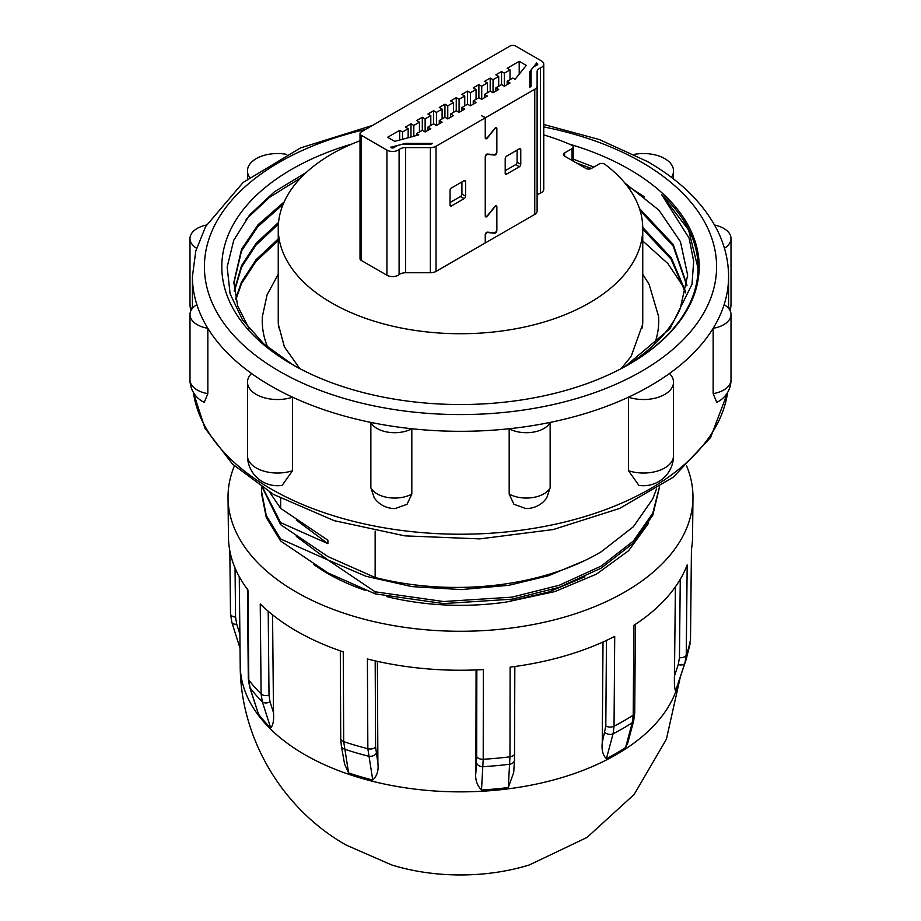 <?xml version="1.0" encoding="UTF-8"?>
<svg xmlns="http://www.w3.org/2000/svg" width="921" height="921" viewBox="0 0 921 921"><rect width="100%" height="100%" fill="white"/><g stroke="black" fill="none" stroke-linecap="round" stroke-linejoin="round"><path stroke-width="1.38" d="M234.395 465.876A232.472 134.213 0 0 0 228.028 497.893A232.472 134.213 0 0 0 296.113 591.973A232.472 134.213 0 0 0 548.801 621.215A232.472 134.213 0 0 0 692.972 497.893A232.472 134.213 0 0 0 686.606 465.876M268.207 611.256L269.013 695.217L270.037 701.86L273.491 712.624C274.032 720.118 273.111 725.23 270.728 727.958L262.312 701.733L261.104 693.927L260.24 603.957A232.057 133.971 0 0 0 296.412 631A232.057 133.971 0 0 0 343.257 651.884L343.694 741.612L348.587 772.915A220.315 127.19 0 0 0 360.479 776.679A220.315 127.19 0 0 0 372.752 780.018L367.847 748.715L367.398 658.987A232.057 133.971 0 0 0 483.352 669.59L483.203 759.261L481.51 789.965A220.315 127.19 0 0 0 494.968 788.986A220.315 127.19 0 0 0 508.288 787.524L509.969 756.809L510.119 667.138A232.057 133.971 0 0 0 614.721 636.365L614.042 726.197L613.087 733.807L606.398 758.662A220.315 127.19 0 0 0 616.287 753.297A220.315 127.19 0 0 0 625.578 747.587L632.232 722.755L633.211 715.133L633.89 625.301A232.057 133.971 0 0 0 687.181 564.918L686.237 655.05L684.89 663.097L675.565 690.946A220.315 127.19 0 0 0 676.82 687.457L686.064 659.793A229.732 132.636 180 0 1 684.89 663.097A5.998 3.546 -161.5 0 1 678.282 664.525L679.433 657.686L680.262 579.297M690.474 638.955A5.998 3.477 -179.4 0 1 690.497 639.278L691.429 549.457A232.057 133.971 0 0 0 692.546 537.093L692.972 497.893M675.565 690.946C674.552 688.494 674.184 683.497 674.46 675.956L678.282 664.525M675.404 586.815L674.46 675.956M635.398 624.323L634.719 712.831L633.694 720.821L627.638 743.374L625.578 747.587M606.398 758.662C602.875 755.358 601.494 750.028 602.253 742.683L605.811 726.013L606.455 640.417M603.013 641.995L602.253 742.683M514.839 666.516L514.494 760.044L513.699 772.546L508.288 787.524M481.51 789.965C476.825 785.129 474.948 779.189 475.904 772.166L476.687 756.314L476.836 669.912M476.076 669.935L475.904 772.166M375.181 660.852L375.595 747.069L377.886 763.21L377.38 661.347M377.886 763.21C378.773 770.44 377.057 776.046 372.752 780.018M348.587 772.915L344.581 764.004L341.346 745.987A5.998 4.478 169.8 0 0 344.327 749.084A229.732 132.636 180 0 0 356.208 752.837A229.732 132.636 180 0 0 368.458 756.176A5.998 4.478 169.8 0 0 376.125 753.413M228.028 497.893L228.454 537.093A232.057 133.971 0 0 0 247.945 590.016L248.797 679.986L250.017 687.803L258.421 714.017A220.315 127.19 0 0 0 264.2 721.097A220.315 127.19 0 0 0 270.728 727.958M678.973 681.022A220.292 127.19 0 0 1 531.521 785.072A220.292 127.19 0 0 1 304.724 754.61A220.292 127.19 0 0 1 240.208 665.457C240.289 738.723 282.805 809.375 346.319 845.133L391.54 864.9A145.242 83.857 0 0 0 529.46 864.9L587.034 837.442L634.201 794.42L666.39 739.241L680.354 676.877M375.146 531.083L375.146 577.513C452.579 597.119 541.79 587.195 601.263 551.737L633.349 526.766L652.782 498.86L656.5 488.982M269.634 492.159L280.663 508.38L280.663 498.422M648.683 523.093L628.652 550.677L596.589 574.059L554.903 591.581L506.159 602.069L548.709 591.996L584.95 576.811M506.159 602.069A187.516 108.264 180 0 1 386.843 596.624M365.142 590.28A187.516 108.264 180 0 1 313.888 564.561M296.332 536.436L327.899 559.968L366.005 576.281L411.963 586.619L461.352 589.59L509.037 585.261L548.709 575.66L584.95 560.475M351.73 144.079A238.677 137.793 0 0 0 291.727 364.175A238.677 137.793 0 0 0 629.273 364.175A238.677 137.793 0 0 0 629.273 169.303A238.677 137.793 0 0 0 569.27 144.079M593.849 167.046L573.219 159.126M306.313 172.411L274.239 191.913L249.568 214.973L233.738 240.312L227.165 266.986L230.089 293.741L242.465 319.806L263.717 343.832L292.959 364.877M246.114 219.313L269.611 197.267L300.614 178.006M576.534 163.029L591.409 168.451M626.764 185.409L644.665 197.013M370.852 487.739A24.809 14.322 0 0 0 377.126 493.863A24.809 14.322 0 0 0 411.814 494.082L407.047 504.294L395.247 508.53A24.809 24.809 0 0 1 374.225 497.8L370.852 487.739L370.852 422.405A24.809 14.322 0 0 0 377.126 428.518A24.809 14.322 0 0 0 411.814 428.737A268.08 154.774 180 0 1 370.852 422.405A268.08 154.774 180 0 1 292.567 397.181A268.08 154.774 180 0 1 270.935 385.98A268.08 154.774 180 0 1 251.537 373.5A30.013 17.326 0 0 0 247.473 382.203A30.013 17.326 0 0 0 256.268 394.453A30.013 17.326 0 0 0 292.567 397.181L292.567 470.689L282.125 485.355A30.013 30.013 0 0 1 247.473 455.711L247.473 382.203M196.875 304.644A24.809 14.322 0 0 0 189.991 314.545A24.809 14.322 0 0 0 197.255 324.676A24.809 14.322 0 0 0 207.847 328.302A268.08 154.774 180 0 1 196.875 304.644A268.08 154.774 180 0 1 192.42 276.542L192.42 308.374M234.291 290.61L241.555 265.57L256.142 243.282L278.556 222.352M234.383 291.427L241.555 267.205L256.084 244.986L278.407 224.102M249.234 328.866L237.687 305.991L233.83 282.448L241.555 249.234L258.099 224.689L284.14 201.964M233.83 283.265L241.555 250.869L257.753 226.727L283.127 204.301M642.743 227.429L671.328 257.868L685.765 292.107M642.754 229.076L671.052 259.1L685.592 292.855M639.439 208.514L673.205 244.433L686.985 285.222M640.118 210.667L673.09 245.895L686.905 285.798M624.922 366.627A226.67 130.863 0 0 0 680.239 308.65L687.665 275.103L680.435 241.659L658.987 210.218L624.829 183.003M628.433 470.689A30.013 17.326 180 0 0 658.48 470.723A30.013 17.326 180 0 0 673.527 455.711A30.013 30.013 0 0 1 638.863 485.355L628.433 470.689L628.433 397.181A30.013 17.326 0 0 0 658.48 397.216A30.013 17.326 0 0 0 673.527 382.203A30.013 17.326 0 0 0 669.463 373.5A268.08 154.774 180 0 1 628.433 397.181A268.08 154.774 180 0 1 550.148 422.405A268.08 154.774 180 0 1 509.186 428.737A24.809 14.322 0 0 0 550.148 422.405L550.148 487.739L546.775 497.8A24.809 24.809 0 0 1 525.753 508.53L513.941 504.282L509.186 494.082L509.186 428.737A268.08 154.774 180 0 1 411.814 428.737L411.814 494.082M724.125 304.644A268.08 154.774 180 0 1 713.153 328.302A24.809 14.322 0 0 0 731.009 314.545A24.809 14.322 0 0 0 724.125 304.644A268.08 154.774 180 0 0 728.58 276.542C728.523 259.791 724.367 243.57 716.101 227.89C702.17 202.044 679.33 179.94 647.578 161.601L599.237 139.497L543.758 124.496A24.809 14.322 0 0 1 543.781 124.496M713.153 393.635A24.809 14.322 0 0 0 731.009 379.889A24.809 24.809 0 0 1 716.745 402.35L713.153 393.635L713.153 328.302A268.08 154.774 180 0 1 669.463 373.5M360.019 140.729A182.254 105.224 0 0 0 331.629 154.106A182.254 105.224 0 0 0 278.246 228.512L278.246 320.646A182.254 105.224 0 0 0 278.66 327.784M278.246 228.512A182.254 105.224 0 0 0 390.757 325.723A182.254 105.224 0 0 0 589.371 302.917A182.254 105.224 0 0 0 642.754 228.512A182.254 105.224 0 0 0 604.936 164.329A4.006 2.314 0 0 0 598.926 164.111L591.501 168.405A4.006 2.314 180 0 1 585.837 168.405L564.619 156.144A4.006 2.314 180 0 1 563.445 154.521A4.006 2.314 180 0 1 564.619 152.886L564.619 156.144M496.557 152.253L496.856 152.426A2.003 1.151 -60 0 1 495.44 154.866A2.003 1.151 -60 0 1 494.738 155.062L493.967 154.613M487.025 154.06L487.658 154.429A2.003 1.151 120 0 0 486.956 154.613A2.003 1.151 120 0 0 485.54 157.065L485.252 156.904M496.557 230.365L496.856 230.538A2.003 1.151 -60 0 1 495.44 232.978A2.003 1.151 -60 0 1 494.738 233.174L493.967 232.725M487.025 232.173L487.658 232.541A2.003 1.151 120 0 0 486.956 232.725A2.003 1.151 120 0 0 485.54 235.177L485.252 235.016M487.071 137.839L487.382 138.012A2.003 1.151 -60 0 1 486.668 138.645A2.003 1.151 -60 0 1 485.666 138.737A2.003 1.151 -60 0 1 485.252 137.828L485.252 117.842L481.579 115.724L485.54 117.681L485.54 137.091A2.003 1.151 120 0 0 485.954 138.012A2.003 1.151 120 0 0 487.658 137.287L494.738 128.491A2.003 1.151 -60 0 1 496.442 127.754A2.003 1.151 -60 0 1 496.856 128.675L495.44 127.858M487.071 215.951L487.382 216.124A2.003 1.151 -60 0 1 486.668 216.757A2.003 1.151 -60 0 1 485.666 216.849A2.003 1.151 -60 0 1 485.252 215.94L485.252 156.662A2.003 1.151 -60 0 1 487.382 154.026L494.45 154.659A2.003 1.151 120 0 0 496.569 152.023L496.569 129.401A2.003 1.151 120 0 0 496.154 128.491A2.003 1.151 120 0 0 495.164 128.583A2.003 1.151 120 0 0 494.45 129.216L494.243 129.101M537.116 196.806A8.001 4.617 180 0 1 540.443 193.053A8.001 4.617 0 0 0 543.758 189.312L543.758 64.182A8.001 4.617 180 0 0 541.421 60.913L515.668 46.05A4.006 2.314 0 0 0 510.015 46.05L361.193 131.968A4.006 2.314 0 0 0 360.019 133.603A4.006 2.314 0 0 0 361.193 135.237L361.193 260.367L386.935 275.229A8.001 4.617 0 0 0 399.092 274.665A8.001 4.617 180 0 1 405.585 272.743L430.372 272.743A8.001 4.617 0 0 0 436.024 271.396L485.252 242.971L485.252 234.774A2.003 1.151 -60 0 1 487.382 232.138L494.45 232.771A2.003 1.151 120 0 0 496.569 230.135L496.569 207.513A2.003 1.151 120 0 0 496.154 206.603A2.003 1.151 120 0 0 495.164 206.695A2.003 1.151 120 0 0 494.45 207.329L494.243 207.213M642.754 319.541A182.266 105.236 180 0 1 642.651 324.365L631.115 356.427L621.18 368.63M654.497 344.224A198.257 114.457 0 0 0 658.63 316.594L649.132 284.393L642.754 274.239M299.82 368.63L284.382 346.86L278.349 324.365A182.266 105.236 180 0 1 278.246 319.541M642.328 327.899A182.254 105.224 0 0 0 642.754 320.646L642.754 228.512M278.246 274.239L267.078 294.847L262.37 316.594A198.257 114.457 0 0 0 267.677 347.24M642.754 240.968L667.886 263.579L684.614 288.572M450.035 202.539L460.5 196.495A2.003 1.151 120 0 0 461.916 194.043L461.916 181.955M505.203 170.684L515.668 164.64A2.003 1.151 120 0 0 517.084 162.188L517.084 150.1M519.214 74.164L519.214 61.327L526.282 65.403L515.035 79.333L512.847 78.066L507.183 81.336L510.015 82.971L504.351 86.229L504.351 73.162L510.015 69.904L507.183 68.269L519.214 61.327M510.015 79.701L510.015 69.904M498.698 86.229L498.698 76.431L495.866 74.797L501.531 71.527L504.351 73.162M501.531 71.527L501.531 84.605L495.866 87.863L498.698 89.498L493.034 92.768L493.034 79.701L498.698 76.431M487.382 92.768L487.382 82.971L484.55 81.336L490.202 78.066L493.034 79.701M490.202 78.066L490.202 91.133L484.55 94.403L487.382 96.037L481.718 99.307L481.718 86.229L487.382 82.971M476.065 99.307L476.065 89.498L473.233 87.863L478.885 84.605L481.718 86.229M478.885 84.605L478.885 97.672L473.233 100.93L476.065 102.565L470.401 105.834L470.401 92.768L476.065 89.498M464.748 105.834L464.748 96.037L461.916 94.403L467.569 91.133L470.401 92.768M467.569 91.133L467.569 104.2L461.916 107.469L464.748 109.104L459.084 112.374L459.084 99.307L464.748 96.037M453.431 112.374L453.431 102.565L450.599 100.93L456.252 97.672L459.084 99.307M456.252 97.672L456.252 110.739L450.599 114.008L453.431 115.632L447.767 118.901L447.767 105.834L453.431 102.565M442.115 118.901L442.115 109.104L439.282 107.469L444.935 104.2L447.767 105.834M444.935 104.2L444.935 117.266L439.282 120.536L442.115 122.171L436.45 125.44L436.45 112.374L442.115 109.104M430.798 125.44L430.798 115.632L427.966 114.008L433.618 110.739L436.45 112.374M433.618 110.739L433.618 123.805L427.966 127.075L430.798 128.71L425.134 131.968L425.134 118.901L430.798 115.632M419.469 131.968L419.469 122.171L416.649 120.536L422.302 117.266L425.134 118.901M422.302 117.266L422.302 130.333L416.649 133.603L418.836 134.869L394.718 141.362L387.649 137.275L399.668 130.333L402.5 131.968L408.153 128.71L405.332 127.075L410.985 123.805L413.817 125.44L419.469 122.171M413.817 136.227L413.817 125.44M410.985 123.805L410.985 136.987M408.153 137.747L408.153 128.71M402.5 139.267L402.5 131.968M399.668 130.333L399.668 140.027M416.649 135.456L416.649 133.603M425.134 131.968L422.302 130.333M427.966 130.333L427.966 127.075M436.45 125.44L433.618 123.805M439.282 123.805L439.282 120.536M447.767 118.901L444.935 117.266M450.599 117.266L450.599 114.008M459.084 112.374L456.252 110.739M461.916 110.739L461.916 107.469M470.401 105.834L467.569 104.2M473.233 104.2L473.233 100.93M481.718 99.307L478.885 97.672M484.55 97.672L484.55 94.403M493.034 92.768L490.202 91.133M495.866 91.133L495.866 87.863M504.351 86.229L501.531 84.605M507.183 84.605L507.183 81.336M529.817 86.908L529.817 71.493L532.292 68.43A13.999 8.082 0 0 0 531.106 71.677L531.106 85.987A2.003 1.151 180 0 1 530.531 86.804L529.782 87.242A4.006 2.314 0 0 0 529.817 86.908L529.817 87.219M537.173 65L537.173 63.365A2.003 1.151 180 0 1 537.76 64.182A2.003 1.151 180 0 1 536.931 65.115A13.999 8.082 0 0 0 532.568 68.096L535.987 63.848A4.006 2.314 0 0 0 536.367 62.893L536.367 65.368M537.173 63.365L536.367 62.893M390.377 147.187A4.006 2.314 0 0 0 392.024 146.969L399.369 144.988A13.999 8.082 0 0 0 394.223 147.51A2.003 1.151 180 0 1 391.183 147.648L390.377 147.187M405.263 143.411L431.961 143.411A4.006 2.314 0 0 0 432.525 143.388L431.788 143.814A2.003 1.151 180 0 1 430.372 144.148L405.585 144.148A13.999 8.082 0 0 0 399.956 144.827L405.263 143.411L405.263 144.16M450.035 205.153L451.451 205.97A2.003 1.151 -60 0 1 450.45 206.074A2.003 1.151 -60 0 1 450.035 205.153L450.035 190.451A2.003 1.151 -60 0 1 451.451 187.999L464.172 180.654A2.003 1.151 -60 0 1 465.174 180.551A2.003 1.151 -60 0 1 465.589 181.472L464.172 180.654M451.451 205.97L464.172 198.614L460.5 196.495M461.916 194.043L465.589 196.173A2.003 1.151 -60 0 1 464.172 198.614M465.589 196.173L465.589 181.472M487.382 216.124L494.45 207.329M487.382 138.012L494.45 129.216M505.203 173.298L506.619 174.115A2.003 1.151 -60 0 1 505.617 174.219A2.003 1.151 -60 0 1 505.203 173.298L505.203 158.596A2.003 1.151 -60 0 1 506.619 156.144L519.352 148.799A2.003 1.151 -60 0 1 520.353 148.695A2.003 1.151 -60 0 1 520.768 149.616L519.352 148.799M506.619 174.115L519.352 166.77L515.668 164.64M517.084 162.188L520.768 164.318A2.003 1.151 -60 0 1 519.352 166.77M520.768 164.318L520.768 149.616M487.658 232.541L494.738 233.174M496.856 230.538L496.856 206.788L495.44 205.97M485.252 215.042L485.54 215.203A2.003 1.151 120 0 0 485.954 216.124A2.003 1.151 120 0 0 487.658 215.399L494.738 206.603A2.003 1.151 -60 0 1 496.442 205.867A2.003 1.151 -60 0 1 496.856 206.788M485.54 215.203L485.54 157.065M487.658 154.429L494.738 155.062M496.856 152.426L496.856 128.675M543.758 64.182A8.001 4.617 180 0 1 540.443 67.935A8.001 4.617 0 0 0 537.116 71.677L537.116 85.987A8.001 4.617 180 0 1 534.767 89.256L485.54 117.681M485.252 117.842L436.024 146.266A8.001 4.617 180 0 1 430.372 147.613L405.585 147.613A8.001 4.617 0 0 0 399.092 149.536A8.001 4.617 180 0 1 386.935 150.1L361.193 135.237M361.193 260.367A4.006 2.314 180 0 1 360.019 258.732L360.019 133.603M485.252 242.637L485.54 235.177M485.54 242.81L534.767 214.386A8.001 4.617 0 0 0 537.116 211.116L537.116 85.987M572.056 160.438L572.056 148.592L564.619 152.886M572.056 148.592A4.006 2.314 0 0 0 573.219 146.957A4.006 2.314 0 0 0 571.665 145.127A182.254 105.224 0 0 0 543.758 134.915M189.991 314.545L189.991 379.889A24.809 14.322 0 0 0 197.255 390.02A24.809 14.322 0 0 0 207.847 393.635L207.847 328.302A268.08 154.774 180 0 0 251.537 373.5M207.847 393.635L204.255 402.35A24.809 24.809 0 0 1 189.991 379.889M235.672 298.772L241.555 281.907L256.026 259.745L278.246 238.93M235.868 299.59L241.555 283.541L256.026 261.38L278.246 240.554M671.374 177.316A30.013 17.326 0 0 0 673.527 170.869A30.013 17.326 0 0 0 634.224 154.394M286.776 154.394A30.013 17.326 0 0 0 247.473 170.869A30.013 17.326 0 0 0 249.626 177.316M724.436 248.244A24.809 14.322 0 0 0 731.009 238.527A24.809 14.322 0 0 0 714.546 225.035M206.454 225.035A24.809 14.322 0 0 0 189.991 238.527A24.809 14.322 0 0 0 196.564 248.244M628.882 364.394A237.572 137.16 0 0 0 698.072 267.631A237.572 137.16 0 0 0 661.739 194.734L689.081 238.102L693.663 261.173L692.005 284.244L670.051 328.636L625.244 366.443M661.739 194.734L688.609 230.031L698.072 268.379M375.146 593.849L375.146 591.812L327.899 559.968L280.663 539.004L280.663 541.041L327.899 572.885L375.146 593.849L443.554 603.566L512.018 599.18L559.243 587.322L601.263 568.073L633.349 543.102L652.782 515.196L659.528 487.025M280.663 508.38L327.899 540.224L327.899 543.632L280.663 522.668L280.663 524.717L327.899 556.56L375.146 577.513M296.309 520.077L327.899 543.632M375.146 591.812L443.554 601.528L512.018 597.142L559.243 585.272L601.263 566.035L633.349 541.064L652.782 513.158L659.424 487.094M262.393 487.635L280.663 524.717M262.853 487.923L280.663 522.668M261.552 487.082L261.437 492.965L266.284 517.567L280.663 541.041M261.437 490.916L266.284 515.53L280.663 539.004M235.039 567.981L235.557 617.105L236.709 624.15L239.874 634.189M258.421 714.017L249.614 687.02A5.998 3.926 162.2 0 0 250.017 687.803A229.732 132.636 180 0 0 255.808 694.871A229.732 132.636 180 0 0 262.312 701.733A5.998 3.926 162.2 0 0 270.037 701.86M273.491 712.624L272.558 614.848M340.298 650.871L340.724 738.607A5.998 3.5 179.7 0 0 343.694 741.612A231.09 133.418 0 0 0 367.847 748.715A5.998 3.5 179.7 0 0 375.595 747.069M476.687 756.314A5.998 3.511 -179.9 0 0 483.203 759.261A231.09 133.418 0 0 0 509.969 756.809A5.998 3.511 -179.9 0 0 514.689 753.401M605.811 726.013A5.998 3.5 -179.6 0 0 614.042 726.197A231.09 133.418 0 0 0 633.211 715.133A5.998 3.5 -179.6 0 0 634.719 712.831M679.433 657.686A5.998 3.477 -179.4 0 0 686.237 655.05A231.09 133.418 0 0 0 690.474 639.6A5.998 3.477 -179.4 0 0 690.497 639.278L691.452 549.146M514.494 760.044A5.998 4.605 -176.4 0 1 509.75 764.211A229.732 132.636 180 0 1 496.442 765.662A229.732 132.636 180 0 1 482.995 766.652A5.998 4.605 -176.4 0 1 476.502 762.6M633.694 720.821A5.998 4.248 -165 0 1 632.232 722.755A229.732 132.636 180 0 1 622.941 728.442A229.732 132.636 180 0 1 613.087 733.807A5.998 4.248 -165 0 1 604.993 732.483M292.567 470.689A30.013 17.326 180 0 1 256.268 467.96A30.013 17.326 180 0 1 247.473 455.711M365.625 129.412A256.084 147.844 0 0 0 279.42 371.278A256.084 147.844 0 0 0 641.58 371.278A256.084 147.844 0 0 0 641.58 162.188A256.084 147.844 0 0 0 543.758 126.925M193.352 392.358A268.08 154.774 0 0 0 270.935 488.89A268.08 154.774 0 0 0 552.669 524.786A268.08 154.774 0 0 0 727.648 392.358M535.987 65.541L535.987 63.848M392.024 146.969L392.024 147.947M386.935 275.229L386.935 150.1M399.092 274.665L399.092 149.536M405.585 272.743L405.585 147.613M430.372 272.743L430.372 147.613M436.024 271.396L436.024 146.266M534.767 214.386L534.767 89.256M540.443 193.053L540.443 67.935M509.186 494.082A24.809 14.322 0 0 0 550.148 487.739M729.225 309.203A24.809 14.322 0 0 0 731.009 303.872L731.009 238.527M189.991 238.527L189.991 303.872A24.809 14.322 0 0 0 191.775 309.203M236.709 624.15A5.998 3.143 162.5 0 1 231.919 622.538L240.024 648.223M269.013 695.217A5.998 3.488 179.5 0 1 261.104 693.927A231.09 133.418 0 0 1 248.797 679.986A5.998 3.488 179.5 0 1 248.302 678.604L249.614 687.02M235.557 617.105A5.998 3.454 179.4 0 1 230.503 613.743L231.919 622.538M727.751 392.185L710.563 437.544L673.343 477.159L619.534 508.473L553.325 529.529L479.829 538.889L404.803 535.861L334.173 520.664L273.422 494.393L232.483 464.057L204.899 428.092L193.249 392.185M728.58 308.374L728.58 276.542M495.268 127.973L496.154 128.491M495.268 206.085L496.154 206.603M485.252 215.721L485.954 216.124M485.252 137.609L485.954 138.012M573.219 161.117L573.219 146.957M372.521 125.429L300.476 147.947L243.086 182.485L205.636 226.52L195.77 251.088L192.42 276.542M673.527 455.711L673.527 382.203M673.527 178.973L673.527 170.869M247.473 178.973L247.473 170.869M731.009 379.889L731.009 314.545M730.065 310.642A24.809 24.809 0 0 0 731.009 303.872M189.991 303.872A24.809 24.809 0 0 0 190.935 310.642M340.724 738.607L341.346 745.987M240.208 665.457L239.264 576.684M247.438 588.646L248.302 678.604M229.836 550.908L230.503 613.743M690.094 643.767L686.064 659.793"/></g></svg>
